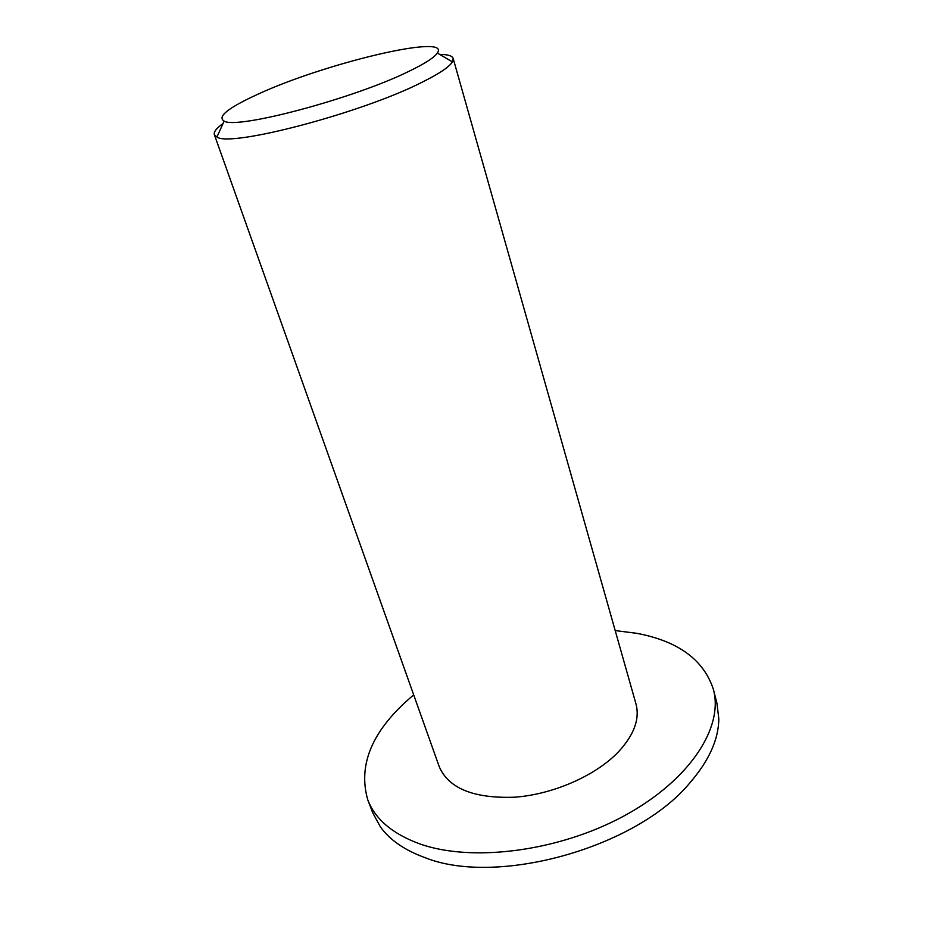 <?xml version="1.0" encoding="UTF-8"?>
<svg xmlns="http://www.w3.org/2000/svg" width="933" height="933" viewBox="0 0 933 933"><rect width="100%" height="100%" fill="white"/><g stroke="black" fill="none" stroke-linecap="round" stroke-linejoin="round"><path stroke-width="1.4" d="M409.272 71.153C424.993 63.526 434.346 57.496 437.332 53.053C451.689 32.83 324.054 63.421 257.648 94.338C228.13 107.855 216.957 116.777 224.13 121.092C236.702 129.675 354.447 98.408 409.272 71.153M439.641 54.394C447.758 54.429 452.272 55.782 453.17 58.464L452.423 61.881C449.368 66.931 439.21 73.73 421.938 82.314C361.549 113.091 230.194 147.507 216.934 137.034L214.357 134.679C213.529 131.973 216.421 128.253 223.034 123.529M214.357 134.679L439.256 766.728C448.668 788.478 473.836 798.636 514.748 797.202C553.292 794.38 595.895 775.568 618.521 751.765C634.137 734.784 639.956 718.842 635.979 703.949L453.17 58.464M615.209 630.58L636.539 633.285C678.174 641.064 703.809 659.829 713.442 689.569C723.693 727.274 690.128 780.011 624.48 815.687C559.007 851.444 472.191 862.524 419.897 843.933C392.606 833.974 375.229 819.291 367.789 799.884C357.502 764.15 372.803 729.151 413.692 694.898M713.442 689.569L716.929 703.167L718.807 718.807C718.643 739.426 708.94 760.838 689.72 783.055C636.178 847.817 496.869 886.572 424.993 857.637C404.724 850.266 389.842 840.003 380.361 826.825L372.815 812.981L367.789 799.884M437.332 53.053L452.423 61.881M224.13 121.092L216.934 137.034"/></g></svg>

